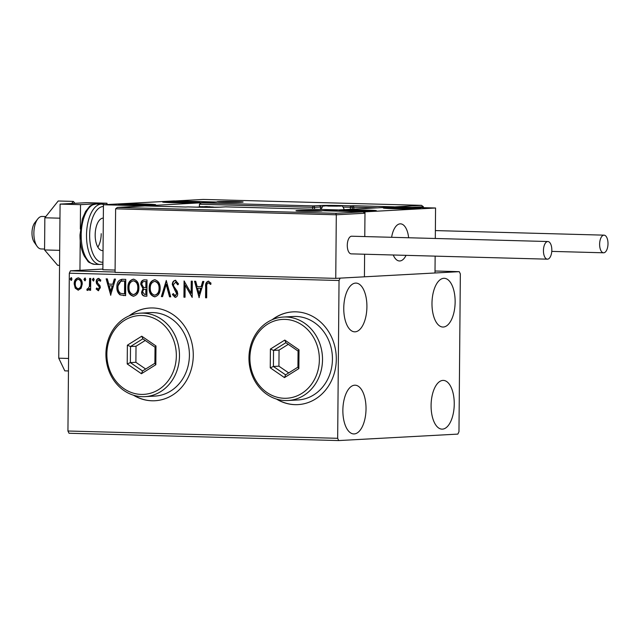 <?xml version="1.0" encoding="UTF-8"?>
<svg xmlns="http://www.w3.org/2000/svg" width="640" height="640" viewBox="0 0 640 640"><rect width="100%" height="100%" fill="white"/><g stroke="black" fill="none" stroke-linecap="round" stroke-linejoin="round"><path stroke-width="0.96" d="M276.448 399.056A46.44 40.848 -93.1 0 0 297.96 404.616A46.44 40.848 -93.1 0 0 336.304 359.352A46.44 40.848 -93.1 0 0 292.92 311.872A46.44 40.848 -93.1 0 0 272.144 319.736M276.936 399.2A46.44 40.848 -93.1 0 0 298.064 404.616M133.416 395.184A46.44 40.848 -93.1 0 0 154.92 400.744A46.44 40.848 -93.1 0 0 193.272 355.48A46.44 40.848 -93.1 0 0 149.888 308A46.44 40.848 -93.1 0 0 129.112 315.864M133.896 395.328A46.44 40.848 -93.1 0 0 155.032 400.744M455.136 302.04A24.384 11.568 -88.4 0 1 442.896 327.04A24.384 11.568 -88.4 0 1 431.984 303.296A24.384 11.568 -88.4 0 1 444.216 278.296A24.384 11.568 -88.4 0 1 455.136 302.04M366.024 408.936A24.384 11.568 -88.4 0 1 353.784 433.936A24.384 11.568 -88.4 0 1 342.864 410.192A24.384 11.568 -88.4 0 1 355.104 385.192A24.384 11.568 -88.4 0 1 366.024 408.936M366.912 306.824A24.384 11.568 -88.4 0 1 354.68 331.832A24.384 11.568 -88.4 0 1 343.76 308.088A24.384 11.568 -88.4 0 1 356 283.088A24.384 11.568 -88.4 0 1 366.912 306.824M454.248 404.144A24.384 11.568 -88.4 0 1 442.008 429.144A24.384 11.568 -88.4 0 1 431.088 405.4A24.384 11.568 -88.4 0 1 443.328 380.4A24.384 11.568 -88.4 0 1 454.248 404.144M338.744 440.568L457.848 434.104L458.968 431.72L460.344 273.92L459.264 271.664L340.16 278.128L339.04 280.504L337.664 438.312L338.744 440.568L69.024 433.264L67.936 431.008L337.664 438.312M102.88 269.064L70.44 270.824L115.072 272.032M459.264 271.664L435.016 271M81.136 288.288L78.152 290.168L75.208 288.136L74.176 283.888C74.176 280.52 75.536 278.512 78.264 277.88C80.976 278.656 82.304 280.736 82.248 284.104L81.136 288.288M78.456 290.16L75.208 288.136M90.728 278.424L90.624 290.296L89.528 290.272L89.544 288.52L87.608 290.424L86.776 289.992L87.312 288.744L87.808 288.976L89.392 286.456L89.632 278.4L90.728 278.424M98.192 289.256L99.272 287.688L99.016 286.6L96.552 283.64L96.208 281.8C96.208 279.888 96.992 278.768 98.552 278.432L100.808 280.104L100.168 281.184L98.664 279.896L97.304 281.768L97.56 282.904L100.032 285.816L100.368 287.656L98.248 290.712L96.144 288.968L96.792 287.968L98.28 289.248M100.608 281.16L99 279.872M122.432 279.288L125.76 279.376L125.616 295.624L120.048 294.88C117.744 292.992 116.688 290.384 116.888 287.056C116.76 282.36 118.608 279.776 122.432 279.288L121.824 279.296M147.024 279.952L146.888 296.2L144.864 296.144C142.688 295.96 141.6 294.584 141.6 292.024L142.976 288.608L140.752 284.392C140.792 281.712 141.928 280.208 144.168 279.872L147.024 279.952M166.28 280.472L170.728 296.84L169.528 296.808L166.16 284.392L162.568 296.624L161.376 296.592L166.28 280.472M191.224 281.152L192.32 281.176L192.184 297.424L185.136 285.112L185.032 297.232L183.928 297.2L184.072 280.952L191.12 293.232L191.224 281.152M210.888 284.352L208.328 282.864C206.968 283.624 206.448 285.008 206.76 287.008L206.664 297.816L205.568 297.784L205.664 286.816C205.248 283.856 206.136 281.984 208.328 281.192L211.016 283.144L210.448 284.376L208.64 282.848M339.04 280.504L69.32 273.208L67.936 431.008M199.152 297.608L194.52 281.24L195.72 281.272L197.144 286.52L201.16 286.624L202.68 281.456L203.872 281.488L198.968 297.608M178.08 284.712L175.864 281.944L173.4 284.672L173.744 286.272L177.184 291.168L177.72 293.656C177.72 295.76 176.864 297 175.136 297.376L172.392 294.552L173.264 293.576L175.16 295.712L176.624 293.696L172.296 284.616C172.336 282.184 173.36 280.744 175.36 280.304L178.544 283.936L177.64 284.736L175.608 281.96M160.16 288.36C160.2 292.992 158.368 295.816 154.656 296.824C150.88 295.72 149.048 292.824 149.16 288.144C149.128 283.496 150.984 280.696 154.72 279.744C158.44 280.864 160.256 283.736 160.16 288.36M154.984 296.816L155.096 296.8C151.32 295.696 149.488 292.8 149.6 288.12L149.16 288.144M138.888 287.784C138.928 292.424 137.096 295.24 133.384 296.248C129.608 295.144 127.776 292.248 127.888 287.568C127.856 282.92 129.712 280.12 133.448 279.168C137.168 280.288 138.984 283.16 138.888 287.784M133.712 296.24L133.824 296.224C130.048 295.12 128.216 292.224 128.328 287.544L127.888 287.568M110.76 295.216L106.136 278.848L107.336 278.88L108.76 284.12L112.776 284.232L114.288 279.064L115.488 279.096L110.576 295.216M94.208 279.664L93.28 281L92.368 279.616L93.304 278.288L94.208 279.664M85.768 279.44L84.84 280.768L83.936 279.392L84.864 278.064L85.768 279.44M72.016 279.064L71.088 280.392L70.184 279.016L71.112 277.688L72.016 279.064M69.32 273.208L70.44 270.824M150 308A46.44 40.848 -93.1 0 0 129.576 315.664M293.032 311.872A46.44 40.848 -93.1 0 0 272.608 319.536M206.664 297.776L205.568 297.784M206.008 297.76L206.104 286.792C205.688 283.832 206.576 281.96 208.768 281.168M209.488 283.088L209.048 283.112M199.288 297.144L194.976 281.248M203.104 281.472L201.6 286.6L201.16 286.624M199.096 293.688L199.536 293.664L201.12 288.256L197.6 288.192L199.096 293.688L200.68 288.28L197.6 288.192M201.12 288.256L200.68 288.28M192.184 297.024L185.136 285.112M185.032 297.192L183.928 297.2M184.368 297.176L184.504 281.304M191.664 281.16L191.56 293.208L191.12 293.232M175.576 297.352L172.392 294.552M172.84 294.528L173.408 293.888M175.608 295.688L176.624 293.696M177.064 293.672L176.416 291.552L175.976 291.576M176.416 291.552L174.632 289.92M175.072 289.896L172.744 284.592L172.296 284.616M172.744 284.592C172.784 282.16 173.8 280.72 175.8 280.28M170.712 296.808L169.528 296.808M169.968 296.784L166.6 284.368L166.16 284.392M162.584 296.584L161.376 296.592M161.816 296.568L166.4 280.912M149.6 288.12C149.568 283.472 151.424 280.672 155.16 279.72M155.184 281.384L154.736 281.408C151.712 282.168 150.224 284.424 150.256 288.176C150.176 291.888 151.624 294.216 154.616 295.152L155.072 295.128C158.056 294.312 159.536 292.04 159.504 288.312C159.584 284.616 158.144 282.312 155.184 281.384L154.688 281.408M159.504 288.312L159.064 288.336C159.144 284.64 157.704 282.336 154.736 281.408L154.888 281.392M154.616 295.152C157.616 294.336 159.096 292.064 159.064 288.336M146.888 296.16L145.304 296.12C143.128 295.936 142.04 294.56 142.048 292L141.6 292.024M142.048 292L143.416 288.584L142.976 288.608M143.416 288.584L140.752 284.392M141.192 284.368C141.232 281.688 142.368 280.184 144.608 279.848M145.096 281.528L144.656 281.552C142.904 281.472 141.976 282.432 141.856 284.424L143.552 287.376L146.304 287.6L146.352 281.568L144.36 281.552M145.728 289.256L145.288 289.28C143.64 289.224 142.776 290.136 142.704 292.024L144.664 294.472L146.24 294.48L146.288 289.272L145.04 289.28M146.288 289.272L145.24 289.264M145.8 294.504L145.848 289.296M146.352 281.568L144.56 281.536M145.864 287.624L145.912 281.592M128.328 287.544C128.296 282.896 130.152 280.096 133.888 279.144M133.912 280.808L133.464 280.832C130.44 281.592 128.952 283.848 128.984 287.6C128.904 291.312 130.352 293.64 133.344 294.576L133.8 294.552C136.784 293.736 138.264 291.464 138.232 287.736C138.312 284.04 136.872 281.736 133.912 280.808L133.416 280.832M138.232 287.736L137.792 287.76C137.872 284.064 136.432 281.76 133.464 280.832L133.624 280.816M133.344 294.576C136.344 293.76 137.824 291.488 137.792 287.76M125.616 295.584L120.048 294.88M120.488 294.856C118.184 292.968 117.128 290.36 117.328 287.032L116.888 287.056M117.328 287.032L122.032 279.288M124.528 293.928L124.64 281.016L120.512 281.312C118.712 282.616 117.872 284.544 117.984 287.088C117.816 289.816 118.704 291.912 120.648 293.36L124.968 293.904L125.08 280.992L122.424 280.984M125.08 280.992L124.64 281.016M110.896 294.744L106.584 278.856M114.72 279.08L113.216 284.208L112.776 284.232M110.704 291.296L111.144 291.272L112.728 285.864L109.216 285.8L110.704 291.296L112.288 285.888L109.216 285.8M112.728 285.864L112.288 285.888M98.688 290.688L96.144 288.968M96.584 288.944L97 288.304M98.632 289.232L99.272 287.688M99.712 287.664L99.016 286.6M99.456 286.576L96.552 283.64M96.992 283.616L96.648 281.776L96.208 281.8M96.648 281.776C96.648 279.864 97.432 278.744 99 278.408M93.72 280.976L92.368 279.616M92.816 279.592L93.744 278.264M90.624 290.264L89.528 290.272M89.968 290.248L89.984 288.496L89.544 288.52M88.056 290.4L86.776 289.992M87.216 289.976L87.656 288.944M89.392 286.456L87.808 288.976M89.832 286.432L90.072 278.408M85.28 280.744L83.936 279.392M84.376 279.368L85.304 278.04M75.648 288.112L74.616 283.864L74.176 283.888M74.616 283.864C74.616 280.496 75.976 278.488 78.704 277.856M78.688 279.32L78.248 279.336C76.24 279.872 75.248 281.392 75.28 283.904C75.208 286.424 76.176 288.024 78.168 288.712L78.608 288.688C80.616 288.112 81.608 286.56 81.584 284.04C81.656 281.528 80.696 279.952 78.688 279.32L78.344 279.336M81.584 284.04L81.144 284.064C81.216 281.552 80.256 279.976 78.248 279.336L78.488 279.32M78.168 288.712C80.176 288.136 81.168 286.584 81.144 284.064M71.528 280.368L70.184 279.016M70.624 278.992L71.552 277.664M190.04 201.712A18.576 0.632 -179.5 0 1 199.792 202.352A18.576 0.632 -179.5 0 1 172.4 202.672A18.576 0.632 -179.5 0 1 162.648 202.032A18.576 0.632 -179.5 0 1 190.04 201.712M128.288 205.064A18.576 0.632 0.5 0 0 155.68 204.752A18.576 0.632 0.5 0 0 145.928 204.112A18.576 0.632 0.5 0 0 118.536 204.424A18.576 0.632 0.5 0 0 128.288 205.064M144.312 205.856L103.44 204.752L174.016 200.92L214.888 202.024L144.304 205.952M103.44 204.752L102.872 269.728L115.088 270.064M406.048 255.344A18.576 8.816 -88.4 0 1 399.496 260.976A18.576 8.816 -88.4 0 1 393.248 255A18.576 8.816 91.6 0 0 399.496 260.976A18.576 8.816 91.6 0 0 401.336 260.616A18.576 8.816 91.6 0 0 406.048 255.344M348.968 211.04A18.576 0.632 -179.5 0 1 339.216 210.4A18.576 0.632 -179.5 0 1 366.608 210.08A18.576 0.632 -179.5 0 1 376.368 210.72A18.576 0.632 -179.5 0 1 348.968 211.04M410.72 207.688A18.576 0.632 0.5 0 0 383.328 208.008A18.576 0.632 0.5 0 0 393.08 208.648A18.576 0.632 0.5 0 0 420.48 208.328A18.576 0.632 0.5 0 0 410.72 207.688M435.568 208L364.992 211.832L324.12 210.728L394.704 206.896L435.568 208L435.304 238.48M144.792 205.936L117.52 207.416L335.752 213.32L336.304 214.784L335.752 278.368L364.424 276.808L364.616 254.224L364.424 276.808L435 272.976L435.144 256.136M364.992 211.832L364.776 236.576L364.976 213.224L336.304 214.784L115.624 208.808L115.072 272.392L335.752 278.368M391.624 237.304A18.576 8.816 -88.4 0 1 400.496 223.84A18.576 8.816 -88.4 0 1 408.624 237.76A18.576 8.816 91.6 0 0 400.496 223.84A18.576 8.816 91.6 0 0 398.656 224.192A18.576 8.816 91.6 0 0 391.624 237.304M37.064 246.28L34.272 242.288A11.608 5.504 -88.4 0 1 34.8 222.736L37.808 218.904A16.256 7.712 91.6 0 0 37.064 246.28A16.256 7.712 91.6 0 0 41.152 248.952L44.576 249.04M45.824 216.56L42.032 216.456A16.256 7.712 91.6 0 0 40.424 216.768A16.256 7.712 91.6 0 0 37.808 218.904M115.624 208.808L117.392 207.416L144.832 205.928L185.736 207.032L144.872 205.928M185.696 207.032L187.856 206.92A1.392 1.224 86.9 0 1 187.944 206.912L185.736 207.032M335.752 213.32L363.176 211.84L322.384 210.736M322.304 210.728L363.104 211.832L364.976 213.224M322.232 210.728L338.256 209.96M377.584 207.824L353.824 207.184L353.808 209.112M394.312 206.912L421.488 205.344L423.36 206.728L423.352 207.672M175.904 200.92L203.232 199.432L421.56 205.344L203.232 199.432L175.904 200.92L216.776 202.024L201.336 202.864L199.432 204.256L199.416 206.616M350.376 209.304L350.392 207.264L353.824 207.184L353.272 205.72L394.136 206.824M320.456 209.424L320.48 206.992L314.528 207.32A1.392 1.224 -93.1 0 0 313.312 205.896L201.2 202.864L216.64 202.024M338.88 206.104L325.792 205.88L338.88 206.104M337.544 206.152L327.84 206.064M336.056 206.176L336.056 205.752M329.096 206.104L329.096 205.704M212.384 206.984L199.296 206.768L212.384 206.984M211.048 207.032L201.352 206.944M209.56 207.056L209.568 206.64M202.6 206.992L202.6 206.584M315.088 210.984L301.992 210.768L315.088 210.984M313.744 211.032L304.048 210.944M312.264 211.056L312.264 210.64M305.296 210.992L305.304 210.584M236.184 202.104L223.088 201.88L236.184 202.104M234.84 202.152L225.144 202.064M233.36 202.176L233.36 201.752M226.392 202.104L226.4 201.704M131.568 204.192L126.904 204.688L148.552 204.752L131.568 204.192M147.008 204.88L147.312 204.488L137.416 204.192L126.904 204.688M137.408 204.984L137.416 204.192M127.208 204.704L127.208 204.296M352.256 210.168L347.584 210.664L369.232 210.728L352.256 210.168M367.688 210.856L367.992 210.464L358.096 210.168L347.584 210.664M358.088 210.96L358.096 210.168M347.888 210.68L347.888 210.272M413.472 208.232L400.928 207.768L390.456 208.136L413.472 208.232M411.92 208.536L411.432 208.024L400.928 207.768L391.392 207.904L392.368 208.312M400.92 208.552L400.928 207.768M411.432 208.472L411.432 208.024M192.792 202.264L180.248 201.792L169.776 202.16L192.792 202.264M191.24 202.56L190.752 202.048L180.248 201.792L170.712 201.936L171.688 202.336M180.24 202.576L180.248 201.792M190.752 202.504L190.752 202.048M551.824 250.12A8.824 4.184 91.6 0 0 547.872 241.528A8.824 4.184 91.6 0 0 543.44 250.576A8.824 4.184 91.6 0 0 547.392 259.168A8.824 4.184 91.6 0 0 551.824 250.12M547.872 241.528L351.712 236.216A8.824 4.184 91.6 0 0 347.28 245.264A8.824 4.184 91.6 0 0 351.232 253.864L547.392 259.168M603.888 235.16A8.824 4.184 91.6 0 0 599.624 244.032A8.824 4.184 91.6 0 0 603.576 252.792A8.824 4.184 91.6 0 0 603.736 252.792A8.824 4.184 91.6 0 0 608 243.92A8.824 4.184 91.6 0 0 604.048 235.152A8.824 4.184 91.6 0 0 603.888 235.16M59.552 265.352L57.656 265.304L44.568 249.944L59.688 250.352L59.968 218.192L44.848 217.784L58.216 200.992L73.344 201.4L74.96 203.296M44.568 249.944L44.848 217.784M71.688 203.48L73.344 201.4M68.464 370.952L64.808 370.856L58.744 358.192L60.088 204.104L86.56 202.672L106.992 203.224L106.976 204.56M80.312 229.048L80.52 204.656L106.992 203.224M79.952 270.312L80.256 234.904M58.744 358.192L68.576 358.456M60.088 204.104L80.52 204.656M101.216 233.688A16.256 7.712 -88.4 0 1 97.848 247.112M103.04 250.576A16.256 7.712 -88.4 0 1 102.456 250.608A16.256 7.712 -88.4 0 1 95.176 234.784A16.256 7.712 -88.4 0 1 103.328 218.112M176.336 355.904A39.472 34.72 -93.1 0 0 141.944 315.512A39.472 34.72 -93.1 0 0 106.864 354.024A39.472 34.72 -93.1 0 0 141.256 394.408A39.472 34.72 -93.1 0 0 176.336 355.904M105.92 353.904A41.8 36.768 86.9 0 1 140.432 313.168A41.8 36.768 86.9 0 1 179.48 355.896A41.8 36.768 86.9 0 1 144.968 396.64A41.8 36.768 86.9 0 1 105.92 353.904M144.968 396.64L154.888 396.096A41.8 36.768 -93.1 0 0 189.408 355.36A41.8 36.768 -93.1 0 0 150.36 312.624L140.432 313.168M127.216 363.952L127.376 345.192L141.76 336.2L155.984 345.968L155.816 364.728L141.432 373.72L127.216 363.952L130.368 362.608L142.56 370.976L154.888 363.272L155.032 347.192L142.84 338.824L130.512 346.528L130.368 362.608L135.888 362.312L145.672 369.032M145.24 340.472L136.024 346.232L130.512 346.528L127.376 345.192M136.024 346.232L135.888 362.312M141.432 373.72L142.56 370.976M154.888 363.272L155.816 364.728M155.032 347.192L155.984 345.968M142.84 338.824L141.76 336.2M319.368 359.776A39.472 34.72 -93.1 0 0 284.976 319.384A39.472 34.72 -93.1 0 0 249.896 357.896A39.472 34.72 -93.1 0 0 284.288 398.28A39.472 34.72 -93.1 0 0 319.368 359.776M248.952 357.776A41.8 36.768 86.9 0 1 283.472 317.04A41.8 36.768 86.9 0 1 322.512 359.768A41.8 36.768 86.9 0 1 288 400.512A41.8 36.768 86.9 0 1 248.952 357.776M288 400.512L297.928 399.968A41.8 36.768 -93.1 0 0 332.44 359.232A41.8 36.768 -93.1 0 0 293.392 316.496L283.472 317.04M270.248 367.824L270.408 349.064L284.792 340.072L299.016 349.84L298.856 368.6L284.472 377.592L270.248 367.824L273.408 366.48L285.592 374.848L297.928 367.144L298.064 351.064L285.872 342.696L273.544 350.4L273.408 366.48L278.92 366.184L288.712 372.904M288.272 344.344L279.056 350.104L273.544 350.4L270.408 349.064M279.056 350.104L278.92 366.184M284.472 377.592L285.592 374.848M297.928 367.144L298.856 368.6M298.064 351.064L299.016 349.84M285.872 342.696L284.792 340.072M206.104 286.792L205.664 286.816M145.304 296.12L144.864 296.144M123.888 295.536L123.448 295.56M123.896 280.96L123.456 280.984M98.368 285.32L97.928 285.344M90.04 282.36L89.6 282.384M320.4 211.128A13 0.44 -179.5 0 1 302.784 211.152A13 0.44 -179.5 0 1 297.512 210.512A13 0.44 -179.5 0 1 315.128 210.48A13 0.44 -179.5 0 1 320.4 211.128M337.672 209.888L225.696 206.864L219.744 207.184A15.328 0.52 -179.5 0 1 198.976 207.216L187.944 206.912A1.392 0.664 91.6 0 0 187.944 206.912A1.392 1.392 0 0 0 187.856 206.92A1.392 1.224 86.9 0 0 187.768 206.928M188 206.92A1.392 0.664 91.6 0 0 187.968 206.912L199.008 207.216A1.392 0.664 91.6 0 0 198.976 207.216M199.032 207.216A1.392 0.664 91.6 0 0 199.008 207.216L219.656 207.184A1.392 1.224 86.9 0 1 219.744 207.184M219.576 207.192A1.392 1.224 86.9 0 1 219.656 207.184L225.608 206.864A1.392 1.224 86.9 0 1 225.696 206.864A1.392 0.664 -88.4 0 1 225.728 206.856A1.392 0.664 -88.4 0 1 225.752 206.864M225.52 206.872A1.392 1.224 86.9 0 1 225.608 206.864A1.392 1.392 0 0 1 225.728 206.856L337.744 209.896M218.608 201.624A13 0.44 -179.5 0 1 236.232 201.6A13 0.44 -179.5 0 1 241.496 202.248A13 0.44 -179.5 0 1 223.88 202.272A13 0.44 -179.5 0 1 218.608 201.624M423.36 206.728L411.808 207.36M312.624 209.216L312.64 207.32L199.432 204.256M314.504 209.264L314.528 207.32L312.64 207.32A1.392 0.664 91.6 0 1 313.312 205.896L319.264 205.568A15.328 0.52 -179.5 0 1 340.032 205.544L351.064 205.84A1.392 1.224 -93.1 0 1 352.28 207.264L352.264 209.2M343.232 207.072L350.392 207.264A1.392 0.664 -88.4 0 1 351.064 205.84L353.272 205.72M322.224 206.928A13.936 0.472 0.5 0 0 320.48 206.992A1.392 1.224 -93.1 0 0 319.264 205.568M339.624 205.856A1.392 0.664 -88.4 0 1 340.032 205.544M339.696 206.12L325.808 205.744L339.696 206.12M213.208 207.008L199.312 206.632L213.208 207.008M315.904 211.008L302.008 210.632L315.904 211.008M237 202.12L223.104 201.744L237 202.12M130.024 204.08A14.864 0.504 0.5 0 0 124.048 204.712A14.864 0.504 0.5 0 0 144.2 205.096A14.864 0.504 0.5 0 0 150.168 204.464A14.864 0.504 0.5 0 0 130.024 204.08M350.704 210.056A14.864 0.504 0.5 0 0 344.728 210.688A14.864 0.504 0.5 0 0 364.88 211.064A14.864 0.504 0.5 0 0 370.848 210.432A14.864 0.504 0.5 0 0 350.704 210.056M416.712 208.256A14.864 0.504 0.5 0 0 400.656 207.648A14.864 0.504 0.5 0 0 387.096 208.08A14.864 0.504 0.5 0 0 403.144 208.68A14.864 0.504 0.5 0 0 416.712 208.256M196.024 202.28A14.864 0.504 0.5 0 0 179.976 201.68A14.864 0.504 0.5 0 0 166.408 202.104A14.864 0.504 0.5 0 0 182.464 202.704A14.864 0.504 0.5 0 0 196.024 202.28M94.72 264.336C90.328 263.192 88.008 262.096 87.776 261.056L84.336 256.208C81.408 250.392 79.96 243.272 79.984 234.864L82.376 218.832L85.544 211.544L89.248 206.896C89.536 205.864 91.904 204.896 96.352 203.992A30.184 14.32 91.6 0 0 81.2 234.944A30.184 14.32 91.6 0 0 94.72 264.336L100.032 264.48A30.184 14.32 -88.4 0 1 86.512 235.088A30.184 14.32 -88.4 0 1 101.664 204.128L104.52 204.696M103.424 206.504A27.864 13.216 91.6 0 0 89.656 235.08A27.864 13.216 91.6 0 0 102.944 262.184M122.2 280.992L122.64 280.968M102.456 250.608L103.04 250.624M321.424 211.056L320.312 211.128C315.408 211.472 296.864 211.144 296.408 210.808L296.488 210.832M242.52 202.168L241.408 202.248C236.504 202.592 217.96 202.256 217.504 201.928L217.584 201.952M344.328 209.752C341.768 203.752 342.016 206.992 338.56 205.8L325.568 205.752C323.168 206.752 323.376 204.168 321.112 209.544M215.856 207.304L206.264 206.544L196.632 207.152M318.352 211.208L308.968 210.552L299.56 211.04M239.448 202.32L230.064 201.664L220.656 202.16M153.472 205.032L136.952 204.08L120.736 204.744M374.152 211L357.632 210.056L341.416 210.72M418.264 208.608L401.912 207.656L385.528 208.32M197.584 202.632L181.232 201.688L164.848 202.352M603.576 252.792L551.768 251.392M604.048 235.152L435.368 230.584M96.352 203.992L101.664 204.128M102.92 264.072L100.032 264.48"/></g></svg>
